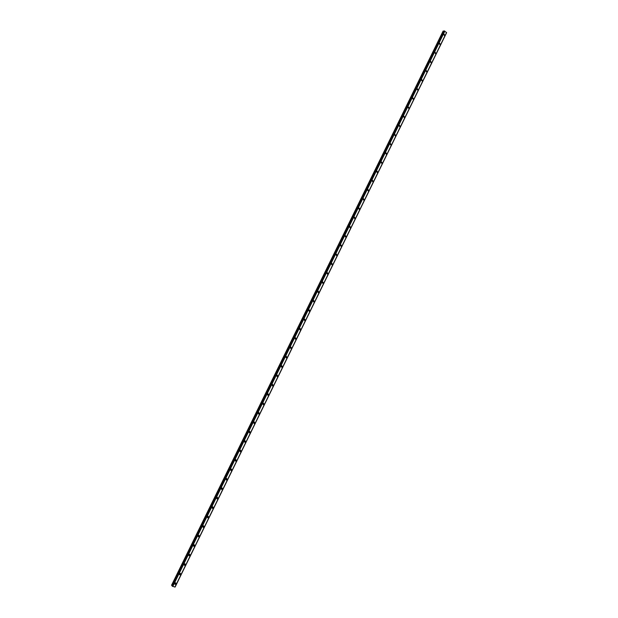 <?xml version="1.0" encoding="UTF-8"?>
<svg xmlns="http://www.w3.org/2000/svg" width="618" height="618" viewBox="0 0 618 618"><rect width="100%" height="100%" fill="white"/><g stroke="black" fill="none" stroke-linecap="round" stroke-linejoin="round"><path stroke-width="0.93" d="M175.705 582.844L176.091 583.817L175.079 584.381L174.693 583.407L175.705 582.844L176.091 583.817L175.079 584.381L174.693 583.407M180.356 573.311L180.757 574.292L179.761 574.856L179.367 573.875L180.356 573.319L180.757 574.292L179.768 574.856L179.367 573.875M185.006 563.794L185.415 564.782L184.442 565.339L184.033 564.358L185.006 563.794L185.415 564.782L184.442 565.339L184.033 564.358M189.649 554.276L190.074 555.273L189.116 555.829L188.691 554.84L189.649 554.276L190.074 555.273L189.116 555.829L188.691 554.84M194.284 544.775L194.724 545.771L193.789 546.327L193.349 545.331L194.284 544.775L194.732 545.771L193.789 546.327L193.349 545.331M198.919 535.273L199.375 536.285L198.455 536.833L197.999 535.829L198.919 535.281L199.375 536.285L198.455 536.841L198.007 535.829M203.554 525.787L204.025 526.799L203.121 527.355L202.65 526.343L203.554 525.787L204.025 526.799L203.121 527.355L202.65 526.343M208.181 516.308L208.66 517.32L207.779 517.876L207.3 516.857L208.181 516.308L208.66 517.328L207.779 517.876L207.3 516.857M212.808 506.83L213.303 507.857L212.438 508.405L211.943 507.378L212.808 506.837L213.303 507.857L212.438 508.405L211.943 507.378M217.428 497.366L217.938 498.394L217.088 498.942L216.578 497.915L217.428 497.366L217.938 498.394L217.088 498.942L216.578 497.915M222.04 487.911L222.565 488.946L221.731 489.487L221.213 488.452L222.047 487.911L222.565 488.946L221.731 489.487L221.213 488.452M226.659 478.463L227.192 479.498L226.373 480.039L225.848 479.004L226.659 478.463L227.192 479.498L226.373 480.039L225.848 479.004M231.263 469.023L231.812 470.066L231.016 470.599L230.468 469.556L231.263 469.023L231.812 470.066L231.016 470.599L230.475 469.556M235.875 459.591L236.431 460.634L235.651 461.167L235.095 460.124L235.875 459.591L236.431 460.634L235.651 461.167L235.095 460.116M240.472 450.167L241.043 451.217L240.278 451.743L239.714 450.692L240.479 450.167L241.043 451.217L240.278 451.743L239.714 450.692M245.076 440.75L245.655 441.808L244.906 442.326L244.326 441.275L245.076 440.75L245.655 441.8L244.906 442.326L244.326 441.267M249.672 431.341L250.259 432.399L249.525 432.917L248.938 431.858L249.672 431.341L250.259 432.399L249.533 432.917L248.938 431.858M254.261 421.94L254.863 423.006L254.145 423.515L253.55 422.449L254.261 421.94L254.863 423.006L254.145 423.523L253.55 422.457M258.849 412.546L259.46 413.612L258.764 414.13L258.154 413.056L258.849 412.546L259.46 413.612L258.764 414.13L258.154 413.056M263.438 403.16L264.056 404.234L263.368 404.744L262.75 403.67L263.438 403.16L264.056 404.234L263.368 404.744L262.75 403.67M268.019 393.782L268.652 394.856L267.98 395.365L267.347 394.284L268.019 393.782L268.652 394.863L267.98 395.365L267.347 394.284M272.592 384.411L273.233 385.493L272.577 385.995L271.935 384.914L272.592 384.411L273.233 385.493L272.577 385.995L271.935 384.914M277.165 375.049L277.822 376.138L277.181 376.632L276.524 375.543L277.165 375.049L277.822 376.138L277.181 376.632L276.524 375.543M281.738 365.694L282.403 366.783L281.769 367.277L281.113 366.188L281.738 365.694L282.403 366.783L281.769 367.277L281.113 366.188M286.304 356.354L286.976 357.443L286.358 357.93L285.694 356.833L286.304 356.354L286.976 357.443L286.358 357.93L285.694 356.833M290.869 347.015L291.549 348.112L290.947 348.591L290.267 347.494L290.869 347.015L291.549 348.112L290.947 348.591L290.267 347.494M295.427 337.683L296.115 338.78L295.528 339.259L294.84 338.162L295.427 337.683L296.115 338.78L295.528 339.259M299.985 328.359L300.68 329.464L300.101 329.935L299.413 328.83L299.985 328.359L300.68 329.464L300.109 329.935L299.413 328.83M304.543 319.042L305.246 320.147L304.674 320.618L303.979 319.514L304.543 319.042L305.246 320.155L304.682 320.618M309.093 309.734L309.803 310.846L309.247 311.31L308.536 310.197L309.093 309.742L309.803 310.846L309.247 311.31L308.536 310.197M313.635 300.441L314.353 301.553L313.813 302.009L313.094 300.896L313.635 300.441L314.353 301.553L313.813 302.009L313.094 300.896M318.177 291.148L318.903 292.26L318.37 292.716L317.652 291.603L318.177 291.148L318.903 292.26L318.37 292.716L317.652 291.603M322.72 281.862L323.446 282.982L322.928 283.43L322.202 282.31L322.72 281.862L323.453 282.982L322.928 283.43L322.202 282.31M327.254 272.584L327.988 273.712L327.486 274.153L326.752 273.032L327.254 272.584L327.988 273.712L327.478 274.153L326.744 273.032M331.789 263.314L332.53 264.442L332.028 264.883L331.294 263.755L331.789 263.314L332.53 264.442L332.028 264.883L331.294 263.755M336.316 254.052L337.065 255.188L336.578 255.62L335.829 254.492L336.316 254.06L337.065 255.188L336.578 255.62L335.829 254.492M340.842 244.805L341.592 245.933L341.113 246.366L340.363 245.23L340.842 244.805L341.599 245.933L341.121 246.366L340.363 245.23M345.362 235.558L346.119 236.694L345.655 237.119L344.898 235.983L345.369 235.558L346.126 236.694L345.655 237.119L344.898 235.983M349.881 226.319L350.645 227.455L350.19 227.88L349.425 226.736L349.881 226.319L350.645 227.455L350.19 227.88L349.425 226.736M354.4 217.088L355.165 218.231L354.717 218.648L353.952 217.505L354.4 217.088L355.165 218.231L354.717 218.648L353.952 217.505M358.911 207.864L359.684 209.008L359.243 209.425L358.471 208.274L358.911 207.864L359.684 209.008L359.243 209.425M363.415 198.648L364.195 199.799L363.763 200.209L362.99 199.058L363.423 198.648L364.195 199.799L363.763 200.209L362.99 199.058M367.926 189.44L368.699 190.591L368.282 191.001L367.501 189.842L367.926 189.44L368.707 190.591L368.282 191.001L367.501 189.842M372.422 180.24L373.21 181.398L372.793 181.8L372.013 180.641L372.422 180.24L373.21 181.398L372.793 181.8L372.013 180.641M376.926 171.047L377.706 172.206L377.297 172.6L376.516 171.441L376.926 171.047L377.706 172.206L377.304 172.6L376.516 171.441M381.414 161.862L382.21 163.028L381.808 163.415L381.02 162.248L381.414 161.862L382.21 163.028L381.808 163.415L381.02 162.256M385.91 152.685L386.698 153.851L386.304 154.237L385.516 153.071L385.91 152.685L386.698 153.851L386.304 154.237L385.516 153.071M390.398 143.515L391.186 144.682L390.808 145.068L390.012 143.894L390.398 143.515L391.194 144.682L390.808 145.068L390.012 143.894M394.879 134.353L395.675 135.527L395.296 135.906L394.5 134.732L394.879 134.353L395.675 135.527L395.296 135.906L394.5 134.732M399.359 125.191L400.163 126.373L399.784 126.744L398.989 125.57L399.359 125.191L400.163 126.373L399.792 126.744L398.989 125.57M403.832 116.045L404.635 117.227L404.272 117.598L403.469 116.416L403.84 116.045L404.635 117.227L404.272 117.598L403.469 116.416M408.313 106.906L409.116 108.088L408.753 108.459L407.95 107.269L408.313 106.906L409.116 108.088L408.753 108.459L407.95 107.269M412.778 97.775L413.589 98.965L413.233 99.328L412.43 98.138L412.778 97.775L413.589 98.965L413.233 99.328L412.43 98.138M417.243 88.644L418.054 89.842L417.706 90.197L416.903 89.007L417.243 88.644L418.054 89.842L417.706 90.197L416.903 89.007M421.708 79.529L422.519 80.726L422.179 81.082L421.368 79.884L421.708 79.529L422.519 80.726L422.179 81.082L421.368 79.884M426.165 70.421L426.976 71.618L426.644 71.974L425.833 70.769L426.165 70.421L426.976 71.618L426.644 71.974L425.833 70.769M430.622 61.313L431.434 62.518L431.109 62.866L430.298 61.661L430.622 61.313L431.434 62.518L431.109 62.866L430.298 61.661M435.072 52.221L435.891 53.426L435.566 53.774L434.755 52.561L435.08 52.221L435.891 53.426L435.566 53.774L434.755 52.561M439.522 43.129L440.34 44.341L440.024 44.681L439.205 43.469L439.522 43.129L440.34 44.341L440.024 44.681L439.213 43.469M443.971 34.052L444.782 35.265L444.473 35.605L443.662 34.384L443.971 34.044L444.79 35.265L444.473 35.605L443.662 34.384M171.549 585.269L443.129 31.016L171.549 585.269L172.275 585.717M443.917 31.286L443.129 31.016M174.948 587.077L446.567 32.53L444.095 30.923L172.121 586.026L174.948 587.077L446.567 32.515L174.94 587.085M446.528 32.615L175.141 587M444.697 31.078L172.638 586.397M444.759 31.093L172.692 586.436M444.852 31.124L172.77 586.482M446.559 32.476L174.902 587.1M443.23 31.039L171.634 585.331M443.848 31.271L172.213 585.679M444.11 30.915L172.128 586.042M444.218 30.9L172.19 586.127M444.272 30.908L172.229 586.165M444.311 30.923L172.267 586.181M444.357 30.946L172.314 586.204M446.605 32.723L175.118 587.007M444.095 30.923L172.121 586.026"/></g></svg>
